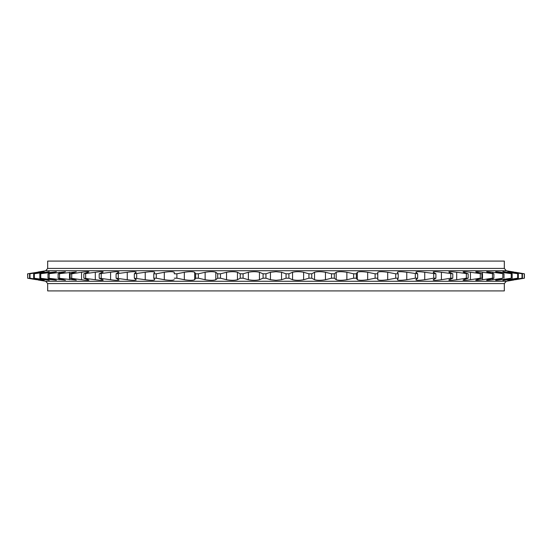 <?xml version="1.0" encoding="UTF-8"?>
<svg xmlns="http://www.w3.org/2000/svg" width="552" height="552" viewBox="0 0 552 552"><rect width="100%" height="100%" fill="white"/><g stroke="black" fill="none" stroke-linecap="round" stroke-linejoin="round"><path stroke-width="0.83" d="M504.321 268.424L504.321 261.089L47.679 261.089L47.679 268.424L504.321 268.424L506.281 270.735L45.719 270.735L39.696 271.743M506.281 281.265L504.321 283.576L504.321 290.911L47.679 290.911L47.679 283.576L45.719 281.265L506.281 281.265L511.959 280.312M27.731 273.799L27.731 278.201L27.6 273.799L41.076 271.688L29.587 273.799L44.167 271.701L33.679 273.799L49.287 271.722L39.834 273.799L56.394 271.757L48.003 273.799L65.426 271.798L58.126 273.799L76.307 271.846L70.097 273.799L71.712 273.799L81.565 272.281C85.912 271.66 88.368 271.529 88.948 271.894L83.828 273.799L95.303 272.281C99.898 271.625 102.541 271.522 103.238 271.957L99.201 273.799L110.579 272.281C115.396 271.591 118.218 271.508 119.046 272.026L116.086 273.799L127.264 272.281C132.28 271.563 135.281 271.501 136.254 272.101L134.329 273.799L145.224 272.281C150.406 271.536 153.566 271.501 154.705 272.184L153.78 273.799L156.278 273.799L164.296 272.281C169.609 271.508 172.921 271.501 174.239 272.267L174.28 273.799L176.895 273.799L184.32 272.281C189.433 271.501 192.889 271.501 194.683 272.281L195.643 273.799L198.354 273.799L205.13 272.281C209.946 271.501 213.514 271.501 215.811 272.281L217.695 273.799L220.476 273.799L226.541 272.281C231.026 271.501 234.669 271.501 237.463 272.281L240.237 273.799L243.066 273.799L248.372 272.281C252.492 271.501 256.176 271.501 259.44 272.281L263.09 273.799L265.947 273.799L270.445 272.281L276 271.688L281.554 272.281L286.053 273.799L288.91 273.799L292.56 272.281C295.831 271.501 299.522 271.501 303.628 272.281L308.934 273.799L311.763 273.799L314.536 272.281C317.345 271.501 320.981 271.501 325.459 272.281L331.524 273.799L334.305 273.799L336.189 272.281C338.5 271.501 342.061 271.501 346.87 272.281L353.646 273.799L356.357 273.799L357.316 272.281C359.124 271.501 362.574 271.501 367.68 272.281L375.105 273.799L377.72 273.799L377.761 272.281C379.038 271.501 382.357 271.501 387.704 272.281L395.722 273.799L395.722 278.201L398.22 278.201L397.33 279.719C398.075 280.499 401.221 280.499 406.776 279.719L415.311 278.201L417.671 278.201L415.87 279.719C416.07 280.499 419.023 280.499 424.736 279.719L433.72 278.201L435.914 278.201L433.21 279.719C432.865 280.499 435.604 280.499 441.421 279.719L450.777 278.201L452.799 278.201L449.211 279.719C448.327 280.499 450.825 280.499 456.697 279.719L466.343 278.201L468.172 278.201L463.735 279.719C462.321 280.499 464.549 280.499 470.435 279.719L480.288 278.201L481.903 278.201L476.659 279.719C474.72 280.499 476.666 280.499 482.51 279.719L492.487 278.201L493.874 278.201L487.871 279.719C485.422 280.499 487.078 280.499 492.826 279.719L502.837 278.201L497.276 279.719C494.344 280.499 495.682 280.499 501.285 279.719L511.255 278.201L504.79 279.719C501.402 280.499 502.41 280.499 507.826 279.719L517.666 278.201L510.352 279.719C506.529 280.499 507.212 280.499 512.394 279.719L522.019 278.201L513.919 279.719C509.696 280.499 510.041 280.499 514.94 279.719L524.4 278.201L515.451 279.719L524.4 278.201L524.269 273.799L524.269 278.201M377.789 272.881L377.761 279.719C379.038 280.499 382.357 280.499 387.704 279.719L395.722 278.201M38.012 279.967L39.696 280.257M38.012 272.032L40.041 271.688M29.587 273.799L29.587 278.201L41.076 280.312L27.731 278.201M33.679 273.799L33.679 278.201L44.167 280.299L29.587 278.201M39.834 273.799L39.834 278.201L49.287 280.278L33.679 278.201M48.003 273.799L48.003 278.201L56.394 280.243L39.834 278.201M58.126 273.799L58.126 278.201L65.426 280.202L48.003 278.201M70.097 273.799L70.097 278.201L76.307 280.154L58.126 278.201M116.086 273.799L116.086 278.201L119.046 279.974C118.218 280.492 115.396 280.409 110.579 279.719L99.201 278.201L99.201 273.799M134.329 273.799L134.329 278.201L136.254 279.898C135.281 280.499 132.28 280.437 127.264 279.719L116.086 278.201M83.828 273.799L83.828 278.201L88.948 280.105C88.368 280.471 85.912 280.34 81.565 279.719L70.097 278.201M99.201 278.201L103.238 280.043C102.541 280.478 99.898 280.375 95.303 279.719L83.828 278.201M153.78 273.799L153.78 278.201L154.705 279.816C153.566 280.499 150.406 280.464 145.224 279.719L134.329 278.201M174.28 273.799L174.239 272.281M504.79 279.719L502.948 280.312M513.919 279.719L510.952 280.312M513.94 279.974L512.974 280.14M512.622 280.202L512.201 280.271M515.451 279.719C510.869 280.499 510.869 280.499 515.451 279.719M507.833 280.299L510.352 279.719M495.606 280.243L497.276 279.719M486.574 280.202L487.871 279.719M475.693 280.154L476.659 279.719M463.052 280.105L463.735 279.719M448.762 280.036L449.211 279.719M377.72 273.799L377.789 279.119M377.72 278.201L375.105 278.201L367.68 279.719C362.574 280.499 359.124 280.499 357.316 279.719L356.357 278.201L353.646 278.201L346.87 279.719C342.061 280.499 338.5 280.499 336.189 279.719L334.305 278.201L331.524 278.201L325.459 279.719C320.981 280.499 317.345 280.499 314.536 279.719L311.763 278.201L308.934 278.201L303.628 279.719C299.522 280.499 295.831 280.499 292.56 279.719L288.91 278.201L286.053 278.201L281.554 279.719L276 280.312L270.445 279.719L265.947 278.201L263.09 278.201L263.09 273.799M524.269 273.799L514.94 272.281C510.041 271.501 509.696 271.501 513.919 272.281L522.413 273.799L512.394 272.281C507.212 271.501 506.529 271.501 510.352 272.281L518.321 273.799L507.826 272.281C502.41 271.501 501.402 271.501 504.79 272.281L512.166 273.799L501.285 272.281C495.682 271.501 494.344 271.501 497.276 272.281L503.997 273.799L492.826 272.281C487.078 271.501 485.422 271.501 487.871 272.281L493.874 273.799L482.51 272.281C476.666 271.501 474.72 271.501 476.659 272.281L481.903 273.799L470.435 272.281C464.549 271.501 462.321 271.501 463.735 272.281L468.172 273.799L456.697 272.281C450.825 271.501 448.327 271.501 449.211 272.281L452.799 273.799L441.421 272.281C435.604 271.501 432.865 271.501 433.21 272.281L435.914 273.799L424.736 272.281C419.023 271.501 416.07 271.501 415.87 272.281L417.671 273.799L406.776 272.281C401.221 271.501 398.075 271.501 397.33 272.281L398.22 273.799L395.722 273.799M448.762 271.957L449.211 272.281M463.052 271.894L463.735 272.281M475.693 271.846L476.659 272.281M486.574 271.798L487.871 272.281M495.606 271.757L497.276 272.281M502.948 271.688L504.79 272.281M507.833 271.701L510.352 272.281M510.952 271.688L513.919 272.281M524.4 273.799L515.451 272.281C510.869 271.501 510.869 271.501 515.451 272.281L524.4 273.799L524.4 278.201M513.94 272.026L512.974 271.86M512.622 271.798L512.201 271.729M522.413 273.799L522.413 278.201M522.019 273.799L522.019 278.201M518.321 273.799L518.321 278.201M517.666 273.799L517.666 278.201M512.166 273.799L512.166 278.201M511.255 273.799L511.255 278.201M503.997 273.799L503.997 278.201M502.837 273.799L502.837 278.201M493.874 273.799L493.874 278.201M492.487 273.799L492.487 278.201M481.903 273.799L481.903 278.201M480.288 273.799L480.288 278.201M468.172 273.799L468.172 278.201M466.343 273.799L466.343 278.201M415.311 273.799L415.311 278.201M417.671 273.799L417.671 278.201M398.22 273.799L398.22 278.201M433.72 273.799L433.72 278.201M435.914 273.799L435.914 278.201M452.799 273.799L452.799 278.201M450.777 273.799L450.777 278.201M375.105 273.799L375.105 278.201M356.357 273.799L356.357 278.201M353.646 273.799L353.646 278.201M334.305 273.799L334.305 278.201M331.524 273.799L331.524 278.201M311.763 273.799L311.763 278.201M308.934 273.799L308.934 278.201M29.98 273.799L29.98 278.201M34.334 273.799L34.334 278.201M40.744 273.799L40.744 278.201M49.162 273.799L49.162 278.201M59.512 273.799L59.512 278.201M71.712 273.799L71.712 278.201M118.28 273.799L118.28 278.201M101.223 273.799L101.223 278.201M136.689 273.799L136.689 278.201M85.657 273.799L85.657 278.201M156.278 273.799L156.278 278.201L153.78 278.201M176.895 273.799L176.895 278.201L174.28 278.201M195.643 273.799L195.643 278.201L198.354 278.201L205.13 279.719C209.946 280.499 213.514 280.499 215.811 279.719L217.695 278.201L217.695 273.799M198.354 273.799L198.354 278.201M220.476 273.799L220.476 278.201L217.695 278.201M240.237 273.799L240.237 278.201L243.066 278.201L248.372 279.719C252.492 280.499 256.176 280.499 259.44 279.719L263.09 278.201M243.066 273.799L243.066 278.201M265.947 273.799L265.947 278.201M288.91 273.799L288.91 278.201M286.053 273.799L286.053 278.201M237.463 272.281L237.463 279.719L240.237 278.201M237.463 279.719C234.669 280.499 231.026 280.499 226.541 279.719L220.476 278.201M194.683 272.281L194.683 279.719L195.643 278.201M194.683 279.719C192.889 280.499 189.433 280.499 184.32 279.719L176.895 278.201M174.239 279.733C172.921 280.499 169.609 280.492 164.296 279.719L156.278 278.201M36.549 279.719L27.6 278.201L36.549 279.719M504.321 283.576L47.679 283.576M281.554 272.281L281.554 279.719M270.445 272.281L270.445 279.719M303.628 272.281L303.628 279.719M292.56 272.281L292.56 279.719M259.44 272.281L259.44 279.719M248.372 272.281L248.372 279.719M226.541 272.281L226.541 279.719M215.811 272.281L215.811 279.719M205.13 272.281L205.13 279.719M184.32 272.281L184.32 279.719M164.296 272.281L164.296 279.719M145.224 272.281L145.224 279.719M95.303 272.281L95.303 279.719M81.565 272.281L81.565 279.719M127.264 272.281L127.264 279.719M110.579 272.281L110.579 279.719M69.49 272.281L69.49 279.719M59.174 272.281L59.174 273.53M59.174 278.47L59.174 279.719M50.715 272.281L50.715 273.178M50.715 278.822L50.715 279.719M44.174 272.281L44.174 272.902M44.174 279.098L44.174 279.719M39.606 272.281L39.606 272.667M39.606 279.333L39.606 279.719M325.459 272.281L325.459 279.719M314.536 272.281L314.536 279.719M346.87 272.281L346.87 279.719M336.189 272.281L336.189 279.719M367.68 272.281L367.68 279.719M357.316 272.281L357.316 279.719M387.704 272.281L387.704 279.719M441.421 272.281L441.421 279.719M456.697 272.281L456.697 279.719M424.736 272.281L424.736 279.719M406.776 272.281L406.776 279.719M470.435 272.281L470.435 279.719M482.51 272.281L482.51 279.719M492.826 272.281L492.826 273.53M492.826 278.47L492.826 279.719M501.285 272.281L501.285 273.178M501.285 278.822L501.285 279.719M507.826 272.281L507.826 272.902M507.826 279.098L507.826 279.719M512.394 272.281L512.394 272.667M512.394 279.333L512.394 279.719M47.679 268.424L45.719 270.735M506.281 270.735L511.959 271.688M45.719 281.265L40.041 280.312"/></g></svg>
